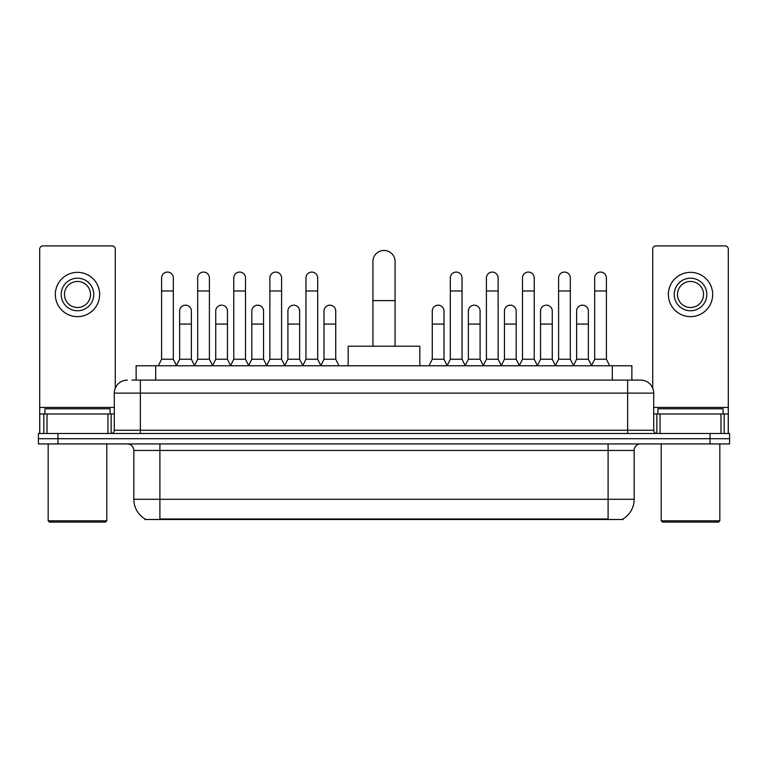 <?xml version="1.0" encoding="UTF-8"?>
<svg xmlns="http://www.w3.org/2000/svg" width="768" height="768" viewBox="0 0 768 768"><rect width="100%" height="100%" fill="white"/><g stroke="black" fill="none" stroke-linecap="round" stroke-linejoin="round"><path stroke-width="1.15" d="M131.885 380.093L140.352 380.093L131.885 380.093L136.128 380.093L136.128 365.76L631.872 365.76L631.872 380.093M623.088 518.861L623.088 519.504L144.912 519.504L144.912 518.861M145.104 518.976A22.8 22.8 0 0 1 133.843 499.306L159.898 499.306L159.898 518.976L608.102 518.976L608.102 499.306L634.157 499.306L634.157 450.451A6.518 6.518 0 0 1 640.675 443.933M133.843 499.306L133.843 450.451C133.45 446.496 131.28 444.317 127.325 443.933M622.896 518.976A22.8 22.8 0 0 0 634.157 499.306M57.946 433.507L729.6 433.507L729.6 438.72L38.4 438.72L38.4 443.933L57.946 443.933L57.946 438.72L38.4 438.72L38.4 433.507L57.946 433.507L57.946 438.72L729.6 438.72L729.6 443.933L57.946 443.933M127.325 380.093A13.027 13.027 0 0 0 114.298 393.12L114.298 430.253A3.254 3.254 0 0 1 111.034 433.507M640.675 380.093L627.648 380.093L640.675 380.093A13.027 13.027 0 0 1 653.702 393.12L653.702 430.253C653.894 432.23 654.979 433.315 656.966 433.507M653.702 393.12L140.352 393.12L140.352 380.093L627.648 380.093L627.648 430.253L653.702 430.253M107.942 433.507L107.942 413.971L47.03 413.971L47.03 433.507M115.277 388.166L115.277 249.149A3.254 3.254 0 0 0 112.013 245.894L42.96 245.894A3.254 3.254 0 0 0 39.706 249.149L39.706 413.971L47.03 413.971M107.942 413.971L114.298 413.971M39.706 433.507L39.706 413.971M77.491 278.198A16.291 16.291 0 0 0 61.2 294.49A16.291 16.291 0 0 0 77.491 310.771A16.291 16.291 0 0 0 93.773 294.49A16.291 16.291 0 0 0 77.491 278.198M77.491 281.462A13.027 13.027 0 0 0 64.454 294.49A13.027 13.027 0 0 0 77.491 307.517A13.027 13.027 0 0 0 90.518 294.49A13.027 13.027 0 0 0 77.491 281.462M77.491 316.637A22.147 22.147 0 0 0 99.638 294.49A22.147 22.147 0 0 0 77.491 272.342A22.147 22.147 0 0 0 55.334 294.49A22.147 22.147 0 0 0 77.491 316.637M105.504 522.106L49.478 522.106L48.173 520.81L106.8 520.81L105.504 522.106M48.173 443.933L48.173 520.81M106.8 443.933L106.8 520.81M110.064 413.971L110.064 408.758L44.918 408.758L44.918 413.971M372.922 346.214L372.922 261.523A11.078 11.078 0 0 1 384 250.454A11.078 11.078 0 0 1 395.078 261.523A11.078 11.078 0 0 0 384 250.454M395.078 346.214L395.078 261.523M419.827 365.76L419.827 346.214L348.173 346.214L348.173 365.76M158.333 365.76L161.587 359.242L173.318 359.242L176.573 365.76M173.318 359.242L173.318 277.939A5.866 5.866 0 0 0 167.453 272.083A5.866 5.866 0 0 1 167.827 272.093M161.587 359.242L161.587 290.976L173.318 290.976M161.587 290.976L161.587 277.939A5.866 5.866 0 0 1 167.453 272.083M194.429 365.76L197.683 359.242L209.405 359.242L212.669 365.76M209.405 359.242L209.405 277.939A5.866 5.866 0 0 0 203.549 272.083A5.866 5.866 0 0 1 203.914 272.093M197.683 359.242L197.683 290.976L209.405 290.976M197.683 290.976L197.683 277.939A5.866 5.866 0 0 1 203.549 272.083M230.515 365.76L233.77 359.242L245.501 359.242L248.755 365.76M245.501 359.242L245.501 277.939A5.866 5.866 0 0 0 239.635 272.083A5.866 5.866 0 0 1 240 272.093M233.77 359.242L233.77 290.976L245.501 290.976M233.77 290.976L233.77 277.939A5.866 5.866 0 0 1 239.635 272.083M266.611 365.76L269.866 359.242L281.587 359.242L284.851 365.76M281.587 359.242L281.587 277.939A5.866 5.866 0 0 0 275.731 272.083A5.866 5.866 0 0 1 276.096 272.093M269.866 359.242L269.866 290.976L281.587 290.976M269.866 290.976L269.866 277.939A5.866 5.866 0 0 1 275.731 272.083M302.698 365.76L305.952 359.242L317.683 359.242L320.938 365.76M317.683 359.242L317.683 277.939A5.866 5.866 0 0 0 311.818 272.083A5.866 5.866 0 0 1 312.182 272.093M305.952 359.242L305.952 290.976L317.683 290.976M305.952 290.976L305.952 277.939A5.866 5.866 0 0 1 311.818 272.083M447.062 365.76L450.317 359.242L462.048 359.242L465.302 365.76M462.048 359.242L462.048 277.939A5.866 5.866 0 0 0 456.182 272.083A5.866 5.866 0 0 1 456.547 272.093M450.317 359.242L450.317 290.976L462.048 290.976M450.317 290.976L450.317 277.939A5.866 5.866 0 0 1 456.182 272.083M483.149 365.76L486.413 359.242L498.134 359.242L501.389 365.76M498.134 359.242L498.134 277.939A5.866 5.866 0 0 0 492.269 272.083A5.866 5.866 0 0 1 492.643 272.093M486.413 359.242L486.413 290.976L498.134 290.976M486.413 290.976L486.413 277.939A5.866 5.866 0 0 1 492.269 272.083M519.245 365.76L522.499 359.242L534.23 359.242L537.485 365.76M534.23 359.242L534.23 277.939A5.866 5.866 0 0 0 528.365 272.083A5.866 5.866 0 0 1 528.73 272.093M522.499 359.242L522.499 290.976L534.23 290.976M522.499 290.976L522.499 277.939A5.866 5.866 0 0 1 528.365 272.083M555.331 365.76L558.595 359.242L570.317 359.242L573.571 365.76M570.317 359.242L570.317 277.939A5.866 5.866 0 0 0 564.451 272.083A5.866 5.866 0 0 1 564.826 272.093M558.595 359.242L558.595 290.976L570.317 290.976M558.595 290.976L558.595 277.939A5.866 5.866 0 0 1 564.451 272.083M591.427 365.76L594.682 359.242L606.413 359.242L609.667 365.76M606.413 359.242L606.413 277.939A5.866 5.866 0 0 0 600.547 272.083A5.866 5.866 0 0 1 600.912 272.093M594.682 359.242L594.682 290.976L606.413 290.976M594.682 290.976L594.682 277.939A5.866 5.866 0 0 1 600.547 272.083M176.477 365.568L179.635 359.242L191.366 359.242L194.525 365.568M191.366 359.242L191.366 311.04A5.866 5.866 0 0 0 185.866 305.184A5.866 5.866 0 0 1 191.366 311.04M179.635 359.242L179.635 324.067L191.366 324.067M179.635 324.067L179.635 311.04A5.866 5.866 0 0 1 185.866 305.184M212.573 365.568L215.731 359.242L227.453 359.242L230.611 365.568M227.453 359.242L227.453 311.04A5.866 5.866 0 0 0 221.962 305.184A5.866 5.866 0 0 1 227.453 311.04M215.731 359.242L215.731 324.067L227.453 324.067M215.731 324.067L215.731 311.04A5.866 5.866 0 0 1 221.962 305.184M248.659 365.568L251.818 359.242L263.549 359.242L266.707 365.568M263.549 359.242L263.549 311.04A5.866 5.866 0 0 0 258.048 305.184A5.866 5.866 0 0 1 263.549 311.04M251.818 359.242L251.818 324.067L263.549 324.067M251.818 324.067L251.818 311.04A5.866 5.866 0 0 1 258.048 305.184M284.746 365.568L287.914 359.242L299.635 359.242L302.794 365.568M299.635 359.242L299.635 311.04A5.866 5.866 0 0 0 294.144 305.184A5.866 5.866 0 0 1 299.635 311.04M287.914 359.242L287.914 324.067L299.635 324.067M287.914 324.067L287.914 311.04A5.866 5.866 0 0 1 294.144 305.184M320.842 365.568L324 359.242L335.731 359.242L338.986 365.76M335.731 359.242L335.731 311.04A5.866 5.866 0 0 0 330.23 305.184A5.866 5.866 0 0 1 335.731 311.04M324 359.242L324 324.067L335.731 324.067M324 324.067L324 311.04A5.866 5.866 0 0 1 330.23 305.184M429.014 365.76L432.269 359.242L444 359.242L447.158 365.568M444 359.242L444 311.04A5.866 5.866 0 0 0 438.509 305.184A5.866 5.866 0 0 1 444 311.04M432.269 359.242L432.269 324.067L444 324.067M432.269 324.067L432.269 311.04A5.866 5.866 0 0 1 438.509 305.184M465.206 365.568L468.365 359.242L480.086 359.242L483.254 365.568M480.086 359.242L480.086 311.04A5.866 5.866 0 0 0 474.595 305.184A5.866 5.866 0 0 1 480.086 311.04M468.365 359.242L468.365 324.067L480.086 324.067M468.365 324.067L468.365 311.04A5.866 5.866 0 0 1 474.595 305.184M501.293 365.568L504.451 359.242L516.182 359.242L519.341 365.568M516.182 359.242L516.182 311.04A5.866 5.866 0 0 0 510.691 305.184A5.866 5.866 0 0 1 516.182 311.04M504.451 359.242L504.451 324.067L516.182 324.067M504.451 324.067L504.451 311.04A5.866 5.866 0 0 1 510.691 305.184M537.389 365.568L540.547 359.242L552.269 359.242L555.427 365.568M552.269 359.242L552.269 311.04A5.866 5.866 0 0 0 546.778 305.184A5.866 5.866 0 0 1 552.269 311.04M540.547 359.242L540.547 324.067L552.269 324.067M540.547 324.067L540.547 311.04A5.866 5.866 0 0 1 546.778 305.184M573.475 365.568L576.634 359.242L588.365 359.242L591.523 365.568M588.365 359.242L588.365 311.04A5.866 5.866 0 0 0 582.864 305.184A5.866 5.866 0 0 1 588.365 311.04M576.634 359.242L576.634 324.067L588.365 324.067M576.634 324.067L576.634 311.04A5.866 5.866 0 0 1 582.864 305.184M720.97 433.507L720.97 413.971L660.058 413.971L660.058 433.507M728.294 433.507L728.294 413.971L728.294 433.507M720.97 413.971L728.294 413.971L728.294 249.149A3.254 3.254 0 0 0 725.04 245.894L655.987 245.894A3.254 3.254 0 0 0 652.723 249.149L652.723 388.166M653.702 413.971L660.058 413.971M690.509 278.198A16.291 16.291 0 0 0 674.227 294.49A16.291 16.291 0 0 0 690.509 310.771A16.291 16.291 0 0 0 706.8 294.49A16.291 16.291 0 0 0 690.509 278.198M690.509 281.462A13.027 13.027 0 0 0 677.482 294.49A13.027 13.027 0 0 0 690.509 307.517A13.027 13.027 0 0 0 703.546 294.49A13.027 13.027 0 0 0 690.509 281.462M690.509 316.637A22.147 22.147 0 0 0 712.666 294.49A22.147 22.147 0 0 0 690.509 272.342A22.147 22.147 0 0 0 668.362 294.49A22.147 22.147 0 0 0 690.509 316.637M718.522 522.106L662.496 522.106L661.2 520.81L719.827 520.81L718.522 522.106M661.2 443.933L661.2 520.81M719.827 443.933L719.827 520.81M723.082 413.971L723.082 408.758L657.936 408.758L657.936 413.971M605.501 519.504L605.501 518.861M162.499 519.504L162.499 518.861M155.674 380.093L155.674 365.76M612.326 380.093L612.326 365.76M608.102 443.933L608.102 450.451L133.843 450.451M634.157 450.451L608.102 450.451L608.102 499.306L159.898 499.306L159.898 443.933M710.054 443.933L710.054 433.507M140.352 433.507L140.352 393.12L114.298 393.12M114.298 430.253L627.648 430.253L627.648 433.507M114.298 407.453L39.706 407.453M111.149 413.971L111.149 433.507M39.754 413.971L39.754 433.507M43.824 433.507L43.824 413.971M372.922 300.614L395.078 300.614M728.294 407.453L653.702 407.453M728.246 433.507L728.246 413.971M724.176 413.971L724.176 433.507M656.851 433.507L656.851 413.971"/></g></svg>
